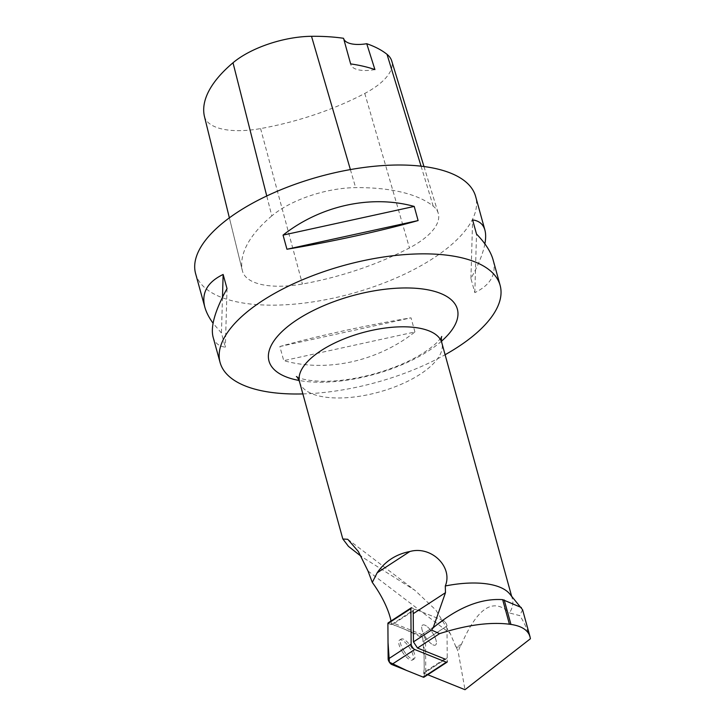 <?xml version="1.0" encoding="UTF-8"?>
<svg xmlns="http://www.w3.org/2000/svg" width="726" height="726" viewBox="0 0 726 726"><rect width="100%" height="100%" fill="white"/><g stroke="black" fill="none" stroke-linecap="round" stroke-linejoin="round"><path stroke-width="0.54" stroke-dasharray="3.63 2.72" d="M425.708 637.492A11.888 4.147 -123.1 0 1 422.577 625.095A11.888 4.147 -123.1 0 1 432.533 632.791A11.888 4.147 -123.1 0 1 435.555 645.006A11.888 4.147 -123.1 0 1 425.708 637.492A11.888 4.147 56.9 0 0 435.555 645.006A11.888 4.147 56.9 0 0 432.533 632.791A11.888 4.147 56.9 0 0 422.577 625.095A11.888 4.147 56.9 0 0 422.514 625.131A11.888 4.147 56.9 0 0 425.708 637.492M424.256 676.487L447.243 661.504L446.989 626.003A3.657 1.28 56.9 0 0 445.755 622.89A3.657 1.28 56.9 0 0 443.404 620.585L411.833 607.898L388.846 622.881L420.418 635.568A3.657 1.28 -123.1 0 1 422.759 637.873A3.657 1.28 -123.1 0 1 423.993 640.985L424.256 676.487A3.657 1.28 -123.1 0 1 423.984 677.186M402.721 652.474A11.888 4.147 -123.1 0 1 399.581 640.069A11.888 4.147 -123.1 0 1 409.546 647.764A11.888 4.147 -123.1 0 1 412.559 659.988A11.888 4.147 -123.1 0 1 402.721 652.474M388.156 622.872A3.657 1.28 -123.1 0 1 388.846 622.881M455.756 646.458L456.409 647.501A74.233 31.018 -15.4 0 0 460.157 646.258L461.328 644.588A73.771 30.828 -15.4 0 1 455.756 646.458L450.238 633.508L435.881 610.085L414.991 590.383L361.339 556.479M456.409 647.501L458.133 651.567L465.003 689.7M427.759 674.735L424.038 673.238L425.391 672.258A5.536 1.933 -123.1 0 0 425.763 671.214L425.536 639.978A3.657 1.28 -123.1 0 0 424.302 636.865A3.657 1.28 -123.1 0 0 421.96 634.56L394.182 623.407A5.536 1.933 -123.1 0 0 393.147 623.389A5.536 1.933 -123.1 0 1 393.147 623.389L391.586 624.523A47.027 16.399 56.9 0 0 391.024 621.002M425.763 671.214L447.216 657.23A5.536 1.933 -123.1 0 1 446.835 658.282L424.038 673.238M522.557 609.695L519.762 615.621L509.452 612.98A73.771 30.828 -15.4 0 0 512.393 599.004L511.594 596.119M509.489 593.65A73.771 30.828 -15.4 0 1 512.393 599.004M530.407 638.753C527.276 629.133 523.727 621.429 519.762 615.621M460.157 646.258L458.133 651.567M461.328 644.588C477.354 607.68 493.399 597.144 509.452 612.98M391.586 624.523L414.564 609.432A5.536 1.933 -123.1 0 1 414.591 609.413A5.536 1.933 -123.1 0 1 415.635 609.432L394.182 623.407M302.869 393.919A145.236 60.685 164.6 0 0 436.008 359.588A145.236 60.685 164.6 0 0 445.111 354.733M195.612 273.648A145.236 60.685 164.6 0 0 351.747 293.594A145.236 60.685 164.6 0 0 475.648 196.519M414.918 331.973L411.025 317.834C367.374 325.048 316.79 336.111 279.846 346.529L283.739 360.659C326.836 372.583 377.42 361.521 414.918 331.973L283.739 360.659M213.072 337.018C214.724 342.899 218.816 346.284 225.341 347.182L221.448 333.043L213.072 323.224M484.886 243.863C483.071 253.383 478.425 264.926 470.929 278.485L474.822 292.623C490.649 284.973 496.747 274.065 493.108 259.881M271.805 215.903A165.982 69.36 164.6 0 0 242.339 270.535A69.161 28.895 164.6 0 0 242.42 270.907A69.161 28.895 164.6 0 0 302.415 284.011A165.982 69.36 164.6 0 0 409.464 247.92A69.161 28.895 164.6 0 0 438.205 213.126A69.161 28.895 164.6 0 0 433.222 206.166A165.982 69.36 164.6 0 0 355.649 187.635A69.161 28.895 164.6 0 0 271.805 215.903L266.751 195.975M204.405 116.305A64.759 27.062 164.6 0 0 260.58 128.575A161.58 67.518 164.6 0 0 364.779 93.436A64.759 27.062 164.6 0 0 391.695 60.857M374.915 69.587A27.661 11.562 -15.4 0 1 350.767 64.505A27.661 11.562 -15.4 0 1 350.64 63.906M222.483 297.279L221.448 333.043M227.029 288.603L225.341 347.182M279.846 346.529L411.025 317.834M470.929 278.485L472.617 219.905M474.822 292.623L476.51 234.044M447.216 657.23L446.989 626.003L425.536 639.978M421.96 634.56L443.404 620.585L415.635 609.432M404.255 651.476A11.888 4.147 -123.1 0 1 401.124 639.071A11.888 4.147 -123.1 0 1 411.088 646.766A11.888 4.147 -123.1 0 1 414.101 658.99A11.888 4.147 -123.1 0 1 404.255 651.476M420.418 635.568L443.404 620.585A3.657 1.28 -123.1 0 1 445.755 622.89A3.657 1.28 -123.1 0 1 446.989 626.003L423.993 640.985M387.893 623.58L395.915 625.721L404.754 629.27L422.759 637.873L424.129 658.591L424.202 668.528L423.303 677.177M368 570.999L450.238 633.508M299.575 381.976A73.771 30.828 164.6 0 0 390.751 388.383A73.771 30.828 164.6 0 0 441.816 342.799M242.42 270.907L229.371 217.845L242.339 270.535M260.58 128.575L302.415 284.011M364.779 93.436L409.464 247.92M421.062 166.172L433.222 206.166M350.386 169.585L355.649 187.635M441.481 341.229A97.692 40.819 -15.4 0 1 414.228 359.071A97.692 40.819 -15.4 0 1 299.058 380.46M446.835 658.282L425.391 672.258M401.124 639.071L399.581 640.069M414.101 658.99L412.559 659.988M423.975 166.535L438.205 213.126M343.589 38.46L350.767 64.505M296.408 376.513L301.281 378.564C305.673 379.97 311.962 380.86 320.157 381.214C336.283 381.704 354.27 379.281 374.108 373.935C393.9 368.318 410.562 361.158 424.093 352.464C430.763 348.053 435.6 344.142 438.586 340.748L441.744 336.474M347.763 539.282L414.991 590.383"/><path stroke-width="1.09" d="M411.833 607.898A3.657 1.28 56.9 0 0 411.143 607.889A3.657 1.28 56.9 0 0 410.88 608.597L411.143 644.098A3.657 1.28 56.9 0 0 412.368 647.211A3.657 1.28 56.9 0 0 414.718 649.516L446.29 662.203A3.657 1.28 56.9 0 0 446.98 662.212A3.657 1.28 56.9 0 0 447.243 661.504M446.98 662.212L423.984 677.186A3.657 1.28 -123.1 0 1 423.303 677.177L391.731 664.499A3.657 1.28 -123.1 0 1 389.381 662.194A3.657 1.28 -123.1 0 1 388.147 659.081L387.893 623.58A3.657 1.28 -123.1 0 1 388.156 622.872L411.143 607.889M413.04 610.548A47.027 16.399 -123.1 0 1 413.239 613.697L413.448 641.875L417.514 648.028L439.584 633.644C466.773 624.941 490.059 621.792 509.425 624.215L510.95 624.424C521.667 626.021 528.02 630.123 530.016 636.72L530.407 638.753L465.003 689.7L427.759 674.735M391.024 621.002A47.027 16.399 56.9 0 0 372.293 582.415L377.184 572.787C385.07 561.298 395.942 554.21 409.809 551.533C431.217 545.408 453.251 566.897 445.301 585.982A73.771 30.828 -15.4 0 1 509.489 593.65L522.557 609.695M361.339 556.479L348.444 546.36L342.872 538.991L347.754 539.3L358.335 551.488L368 570.999L372.293 582.415M413.448 641.875L431.562 630.068L433.177 627.781C457.525 607.544 480.685 598.17 502.664 599.649L521.35 607.526M445.301 585.982L445.465 592.697L433.177 627.781M439.584 633.644L431.562 630.068M417.514 648.028L445.483 659.262M445.111 354.733A145.236 60.685 164.6 0 0 500.123 285.363A145.236 60.685 164.6 0 0 407.35 254.409A145.236 60.685 164.6 0 0 261.723 301.217A145.236 60.685 164.6 0 0 220.087 362.492A145.236 60.685 164.6 0 0 302.869 393.919M500.123 285.363L493.108 259.881C490.821 251.731 485.286 243.11 476.51 234.044L472.617 219.905C479.142 220.804 483.235 224.189 484.895 230.069L475.648 196.519A145.236 60.685 164.6 0 0 382.874 165.564A145.236 60.685 164.6 0 0 237.257 212.373A145.236 60.685 164.6 0 0 195.612 273.648L204.85 307.198C201.211 293.023 207.309 282.115 223.136 274.464L227.029 288.603C215.087 310.365 210.44 326.5 213.072 337.018L220.087 362.492M286.942 249.245L283.049 235.115C320.538 205.558 371.122 194.495 414.219 206.429L418.112 220.559C381.168 230.968 330.584 242.03 286.942 249.245L418.112 220.559M213.072 323.224C209.015 317.661 206.275 312.316 204.85 307.198M484.895 230.069C485.903 233.781 485.903 238.382 484.886 243.863M423.975 166.535L391.695 60.857A64.759 27.062 164.6 0 0 387.031 54.341A161.58 67.518 164.6 0 0 366.739 43.714L374.915 69.587A162.325 67.827 -15.4 0 0 350.64 63.906L343.543 38.287A161.58 67.518 164.6 0 0 311.518 36.3A64.759 27.062 164.6 0 0 233.01 62.772A161.58 67.518 164.6 0 0 204.324 115.951A64.759 27.062 164.6 0 0 204.405 116.305L229.371 217.845L204.324 115.951M343.643 38.641A27.661 11.562 164.6 0 0 366.739 43.714M414.219 206.429L283.049 235.115M223.136 274.464L222.483 297.279M410.88 608.597L387.893 623.58L388.029 642.465L389.39 662.194L406.515 670.434L423.303 677.177L446.29 662.203M414.718 649.516L391.731 664.499M388.147 659.081L411.143 644.098M413.239 613.697L445.465 592.697M377.184 572.787L409.809 551.533M511.594 596.119L441.816 342.799A73.771 30.828 164.6 0 0 332.145 344.278A73.771 30.828 164.6 0 0 299.575 381.976C298.304 378.745 297.252 376.921 296.408 376.513M233.01 62.772L266.751 195.975M387.031 54.341L421.062 166.172M311.518 36.3L350.386 169.585M299.058 380.46A97.692 40.819 -15.4 0 1 312.126 311.1A97.692 40.819 -15.4 0 1 431.217 290.527A97.692 40.819 -15.4 0 1 441.481 341.229M509.425 624.215L502.664 599.649M510.95 624.424L504.207 599.948M342.826 539.001L299.575 381.976M441.744 336.474C441.236 337.055 441.263 339.16 441.816 342.799M530.016 636.72L522.566 609.695"/></g></svg>
